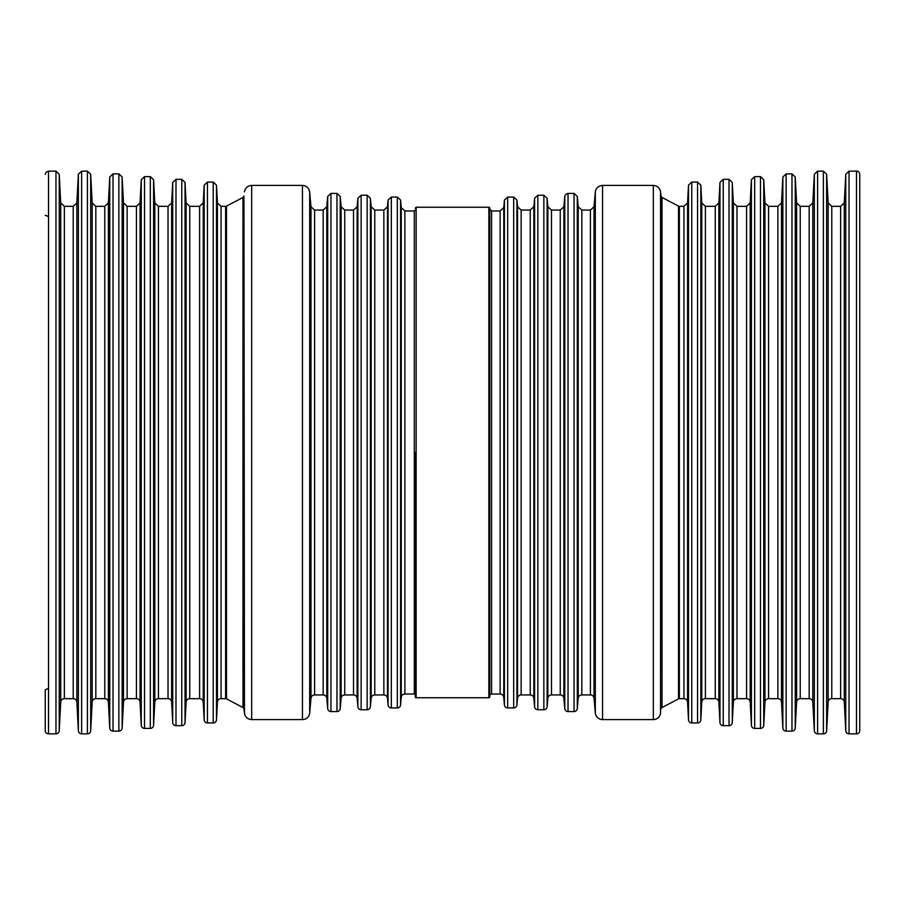 <?xml version="1.0" encoding="UTF-8"?>
<svg xmlns="http://www.w3.org/2000/svg" width="905" height="905" viewBox="0 0 905 905"><rect width="100%" height="100%" fill="white"/><g stroke="black" fill="none" stroke-linecap="round" stroke-linejoin="round"><path stroke-width="1.36" d="M859.75 175.559L859.75 730.573A3.269 3.269 0 0 1 856.481 733.853L856.481 171.147C858.766 171.237 859.863 172.708 859.75 175.559M859.75 215.243L859.75 689.757M45.25 174.427L46.098 172.222L48.519 171.147L48.519 733.853A3.269 3.269 0 0 1 45.25 730.573L45.25 689.757A45.454 45.454 0 0 1 48.519 688.433M45.25 730.573L45.25 689.757M60.726 202.89L60.726 702.11A3.631 3.631 0 0 1 64.357 698.671L64.357 206.329L60.726 202.89L59.232 174.258L59.232 730.742A3.269 3.269 0 0 1 55.963 733.853L55.963 171.147L48.519 171.147M64.357 206.329L73.226 206.329L73.226 698.671A3.631 3.631 0 0 1 76.857 702.11L78.362 730.742A3.269 3.269 0 0 0 81.631 733.853L87.412 733.853A3.269 3.269 0 0 0 90.681 730.742L90.681 174.258L87.412 171.147L87.412 733.853M95.817 698.671L95.817 206.329L92.186 202.89L92.186 702.11A3.631 3.631 0 0 1 95.817 698.671L104.765 698.671A3.631 3.631 0 0 1 108.396 702.11L109.754 728.016A3.269 3.269 0 0 0 113.023 731.116L118.872 731.116A3.269 3.269 0 0 0 122.141 728.016L122.141 176.984L118.872 173.884L118.872 731.116M127.13 698.671L127.13 206.329L123.499 202.89L123.499 702.11A3.631 3.631 0 0 1 127.13 698.671L136.417 698.671A3.631 3.631 0 0 1 140.049 702.11L141.259 725.29A3.269 3.269 0 0 0 144.529 728.389L150.321 728.389A3.269 3.269 0 0 0 153.59 725.29L153.59 179.71L150.321 176.611L150.321 728.389M158.432 698.671L158.432 206.329L154.8 202.89L154.8 702.11A3.631 3.631 0 0 1 158.432 698.671L168.013 698.671A3.631 3.631 0 0 1 171.645 702.11L172.719 722.563A3.269 3.269 0 0 0 175.989 725.663L181.769 725.663A3.269 3.269 0 0 0 185.039 722.563L185.039 182.437L181.769 179.337L181.769 725.663M189.745 698.671L189.745 206.329L186.113 202.89L186.113 702.11A3.631 3.631 0 0 1 189.745 698.671L199.609 698.671A3.631 3.631 0 0 1 203.24 702.11L204.168 719.837A3.269 3.269 0 0 0 207.437 722.937L213.229 722.937A3.269 3.269 0 0 0 216.499 719.837L216.499 185.163L213.229 182.063L213.229 722.937M221.058 698.671L221.058 206.329L217.426 202.89L217.426 702.11A3.631 3.631 0 0 1 221.058 698.671L225.628 698.671A1.821 1.821 0 0 1 226.476 698.875L242.981 707.54A1.821 1.821 0 0 1 243.931 708.932L244.463 713.185A7.274 7.274 0 0 0 251.68 719.577L302.44 719.577A7.274 7.274 0 0 0 309.691 712.936L309.691 192.064C308.978 187.98 306.569 185.774 302.44 185.423L302.44 719.577M314.601 694.938L314.601 210.062L310.969 206.736L310.969 698.264A3.631 3.631 0 0 1 314.601 694.938L323.176 694.938A3.631 3.631 0 0 1 326.796 698.264L327.701 708.592A3.269 3.269 0 0 0 330.959 711.579L336.965 711.579A3.269 3.269 0 0 0 340.223 708.592L340.223 196.408L336.965 193.421L336.965 711.579M344.748 694.938L344.748 210.062L341.128 206.736L341.128 698.264A3.631 3.631 0 0 1 344.748 694.938L353.516 694.938A3.631 3.631 0 0 1 357.136 698.264L357.882 706.771A3.269 3.269 0 0 0 361.14 709.758L367.147 709.758A3.269 3.269 0 0 0 370.405 706.771L370.405 198.229L367.147 195.242L367.147 709.758M374.772 694.938L374.772 210.062L371.152 206.736L371.152 698.264A3.631 3.631 0 0 1 374.772 694.938L383.856 694.938A3.631 3.631 0 0 1 387.476 698.264L388.064 704.95A3.269 3.269 0 0 0 391.322 707.936L397.318 707.936A3.269 3.269 0 0 0 400.587 704.95L400.587 200.05L397.318 197.064L397.318 707.936M404.874 694.033L404.874 210.967L401.243 207.652L401.243 697.348A3.631 3.631 0 0 1 404.874 694.033L414.32 694.033A0.905 0.905 0 0 1 415.225 694.938M415.225 208.15L416.142 207.245L416.142 697.755A0.905 0.905 0 0 1 415.225 696.85L415.225 452.5M415.225 696.85L415.225 684.395M489.775 208.851L489.775 696.85A0.905 0.905 0 0 1 488.858 697.755L488.858 207.245C489.503 207.075 489.797 207.607 489.775 208.851M489.775 695.855A1.821 1.821 0 0 1 491.585 694.033L500.126 694.033A3.631 3.631 0 0 1 503.757 697.348L504.413 704.95A3.269 3.269 0 0 0 507.682 707.936L513.678 707.936A3.269 3.269 0 0 0 516.936 704.95L516.936 200.05L513.678 197.064L513.678 707.936M521.144 694.938L521.144 210.062L517.524 206.736L517.524 698.264A3.631 3.631 0 0 1 521.144 694.938L530.228 694.938A3.631 3.631 0 0 1 533.848 698.264L534.595 706.771A3.269 3.269 0 0 0 537.853 709.758L543.86 709.758A3.269 3.269 0 0 0 547.118 706.771L547.118 198.229L543.86 195.242L543.86 709.758M551.484 694.938L551.484 210.062L547.864 206.736L547.864 698.264A3.631 3.631 0 0 1 551.484 694.938L560.252 694.938A3.631 3.631 0 0 1 563.872 698.264L564.777 708.592A3.269 3.269 0 0 0 568.035 711.579L574.042 711.579A3.269 3.269 0 0 0 577.3 708.592L577.3 196.408L574.042 193.421L574.042 711.579M581.825 694.938L581.825 210.062L578.205 206.736L578.205 698.264A3.631 3.631 0 0 1 581.825 694.938L590.399 694.938A3.631 3.631 0 0 1 594.031 698.264L595.309 712.936A7.274 7.274 0 0 0 602.56 719.577L653.32 719.577A7.274 7.274 0 0 0 660.537 713.185L660.537 191.815C659.734 187.867 657.335 185.74 653.32 185.423L653.32 719.577M661.069 708.932A1.821 1.821 0 0 1 662.019 707.54L662.019 197.46L661.069 196.068L660.537 713.185M679.372 698.671L679.372 206.329L678.524 206.125L678.524 698.875A1.821 1.821 0 0 1 679.372 698.671L683.942 698.671A3.631 3.631 0 0 1 687.574 702.11L688.501 719.837A3.269 3.269 0 0 0 691.771 722.937L697.563 722.937A3.269 3.269 0 0 0 700.832 719.837L700.832 185.163L697.563 182.063L697.563 722.937M705.391 698.671L705.391 206.329L701.76 202.89L701.76 702.11A3.631 3.631 0 0 1 705.391 698.671L715.255 698.671A3.631 3.631 0 0 1 718.887 702.11L719.961 722.563A3.269 3.269 0 0 0 723.231 725.663L729.011 725.663A3.269 3.269 0 0 0 732.281 722.563L732.281 182.437L729.011 179.337L729.011 725.663M736.987 698.671L736.987 206.329L733.355 202.89L733.355 702.11A3.631 3.631 0 0 1 736.987 698.671L746.568 698.671A3.631 3.631 0 0 1 750.2 702.11L751.41 725.29A3.269 3.269 0 0 0 754.68 728.389L760.472 728.389A3.269 3.269 0 0 0 763.741 725.29L763.741 179.71L760.472 176.611L760.472 728.389M768.583 698.671L768.583 206.329L764.951 202.89L764.951 702.11A3.631 3.631 0 0 1 768.583 698.671L777.87 698.671A3.631 3.631 0 0 1 781.501 702.11L782.859 728.016A3.269 3.269 0 0 0 786.128 731.116L791.977 731.116A3.269 3.269 0 0 0 795.246 728.016L795.246 176.984L791.977 173.884L791.977 731.116M800.235 698.671L800.235 206.329L796.604 202.89L796.604 702.11A3.631 3.631 0 0 1 800.235 698.671L809.183 698.671A3.631 3.631 0 0 1 812.814 702.11L814.319 730.742A3.269 3.269 0 0 0 817.588 733.853L823.369 733.853A3.269 3.269 0 0 0 826.638 730.742L826.638 174.258L823.369 171.147L823.369 733.853M831.774 698.671L831.774 206.329L828.143 202.89L828.143 702.11A3.631 3.631 0 0 1 831.774 698.671L840.643 698.671A3.631 3.631 0 0 1 844.275 702.11L845.768 730.742A3.269 3.269 0 0 0 849.037 733.853L856.481 733.853M73.226 206.329L76.857 202.89L76.857 702.11M76.857 202.89L78.362 174.258L78.362 730.742M78.362 174.258L81.631 171.147L81.631 733.853M95.817 206.329L104.765 206.329L104.765 698.671M104.765 206.329L108.396 202.89L108.396 702.11M108.396 202.89L109.754 176.984L109.754 728.016M109.754 176.984L113.023 173.884L113.023 731.116M127.13 206.329L136.417 206.329L136.417 698.671M136.417 206.329L140.049 202.89L140.049 702.11M140.049 202.89L141.259 179.71L141.259 725.29M141.259 179.71L144.529 176.611L144.529 728.389M158.432 206.329L168.013 206.329L168.013 698.671M168.013 206.329L171.645 202.89L171.645 702.11M171.645 202.89L172.719 182.437L172.719 722.563M172.719 182.437L175.989 179.337L175.989 725.663M189.745 206.329L199.609 206.329L199.609 698.671M199.609 206.329L203.24 202.89L203.24 702.11M203.24 202.89L204.168 185.163L204.168 719.837M204.168 185.163L207.437 182.063L207.437 722.937M221.058 206.329L225.628 206.329L225.628 698.671M225.628 206.329L226.476 206.125L226.476 698.875M226.476 206.125L242.981 197.46L242.981 707.54M242.981 197.46L243.931 196.068L243.931 708.932M243.931 196.068L244.463 713.185M244.463 191.815C245.266 187.867 247.665 185.74 251.68 185.423L251.68 719.577M314.601 210.062L323.176 210.062L323.176 694.938M323.176 210.062L326.796 206.736L326.796 698.264M326.796 206.736L327.701 196.408L327.701 708.592M327.701 196.408L330.959 193.421L330.959 711.579M344.748 210.062L353.516 210.062L353.516 694.938M353.516 210.062L357.136 206.736L357.136 698.264M357.136 206.736L357.882 198.229L357.882 706.771M357.882 198.229L361.14 195.242L361.14 709.758M374.772 210.062L383.856 210.062L383.856 694.938M383.856 210.062L387.476 206.736L387.476 698.264M387.476 206.736L388.064 200.05L388.064 704.95M388.064 200.05L391.322 197.064L391.322 707.936M404.874 210.967L414.32 210.967L414.32 694.033M489.775 209.145L491.585 210.967L491.585 694.033M491.585 210.967L500.126 210.967L500.126 694.033M500.126 210.967L503.757 207.652L503.757 697.348M503.757 207.652L504.413 200.05L504.413 704.95M504.413 200.05L507.682 197.064L507.682 707.936M521.144 210.062L530.228 210.062L530.228 694.938M530.228 210.062L533.848 206.736L533.848 698.264M533.848 206.736L534.595 198.229L534.595 706.771M534.595 198.229L537.853 195.242L537.853 709.758M551.484 210.062L560.252 210.062L560.252 694.938M560.252 210.062L563.872 206.736L563.872 698.264M563.872 206.736L564.777 196.408L564.777 708.592M564.777 196.408C565.093 194.914 566.179 193.908 568.035 193.421L568.035 711.579M581.825 210.062L590.399 210.062L590.399 694.938M590.399 210.062L594.031 206.736L594.031 698.264M594.031 206.736L595.309 192.064L595.309 712.936M595.309 192.064C596.022 187.98 598.431 185.774 602.56 185.423L602.56 719.577M679.372 206.329L683.942 206.329L683.942 698.671M683.942 206.329L687.574 202.89L687.574 702.11M687.574 202.89L688.501 185.163L688.501 719.837M688.501 185.163L691.771 182.063L691.771 722.937M705.391 206.329L715.255 206.329L715.255 698.671M715.255 206.329L718.887 202.89L718.887 702.11M718.887 202.89L719.961 182.437L719.961 722.563M719.961 182.437L723.231 179.337L723.231 725.663M736.987 206.329L746.568 206.329L746.568 698.671M746.568 206.329L750.2 202.89L750.2 702.11M750.2 202.89L751.41 179.71L751.41 725.29M751.41 179.71L754.68 176.611L754.68 728.389M768.583 206.329L777.87 206.329L777.87 698.671M777.87 206.329L781.501 202.89L781.501 702.11M781.501 202.89L782.859 176.984L782.859 728.016M782.859 176.984L786.128 173.884L786.128 731.116M800.235 206.329L809.183 206.329L809.183 698.671M809.183 206.329L812.814 202.89L812.814 702.11M812.814 202.89L814.319 174.258L814.319 730.742M814.319 174.258L817.588 171.147L817.588 733.853M831.774 206.329L840.643 206.329L840.643 698.671M840.643 206.329L844.275 202.89L844.275 702.11M844.275 202.89L845.768 174.258L845.768 730.742M845.768 174.258L849.037 171.147L849.037 733.853M45.25 215.243L48.519 216.567M48.519 733.853L55.963 733.853M59.232 174.258L55.963 171.147M60.726 702.11L59.232 730.742M64.357 698.671L73.226 698.671M81.631 171.147L87.412 171.147M92.186 202.89L90.681 174.258M92.186 702.11L90.681 730.742M113.023 173.884L118.872 173.884M123.499 202.89L122.141 176.984M123.499 702.11L122.141 728.016M144.529 176.611L150.321 176.611M154.8 202.89L153.59 179.71M154.8 702.11L153.59 725.29M175.989 179.337L181.769 179.337M186.113 202.89L185.039 182.437M186.113 702.11L185.039 722.563M207.437 182.063L213.229 182.063M217.426 202.89L216.499 185.163M217.426 702.11L216.499 719.837M251.68 185.423L302.44 185.423M310.969 206.736L309.691 192.064M310.969 698.264L309.691 712.936M330.959 193.421L336.965 193.421M341.128 206.736L340.223 196.408M341.128 698.264L340.223 708.592M361.14 195.242L367.147 195.242M371.152 206.736L370.405 198.229M371.152 698.264L370.405 706.771M391.322 197.064L397.318 197.064M401.243 207.652L400.587 200.05M401.243 697.348L400.587 704.95M414.32 210.967L415.225 210.062M416.142 697.755L488.858 697.755M416.142 207.245L488.858 207.245M507.682 197.064L513.678 197.064M517.524 206.736L516.936 200.05M517.524 698.264L516.936 704.95M537.853 195.242L543.86 195.242M547.864 206.736L547.118 198.229M547.864 698.264L547.118 706.771M568.035 193.421L574.042 193.421M578.205 206.736L577.3 196.408M578.205 698.264L577.3 708.592M602.56 185.423L653.32 185.423M661.069 196.068L660.537 191.815M678.524 206.125L662.019 197.46M678.524 698.875L662.019 707.54M691.771 182.063L697.563 182.063M701.76 202.89L700.832 185.163M701.76 702.11L700.832 719.837M723.231 179.337L729.011 179.337M733.355 202.89L732.281 182.437M733.355 702.11L732.281 722.563M754.68 176.611L760.472 176.611M764.951 202.89L763.741 179.71M764.951 702.11L763.741 725.29M786.128 173.884L791.977 173.884M796.604 202.89L795.246 176.984M796.604 702.11L795.246 728.016M817.588 171.147L823.369 171.147M828.143 202.89L826.638 174.258M828.143 702.11L826.638 730.742M849.037 171.147L856.481 171.147"/></g></svg>
